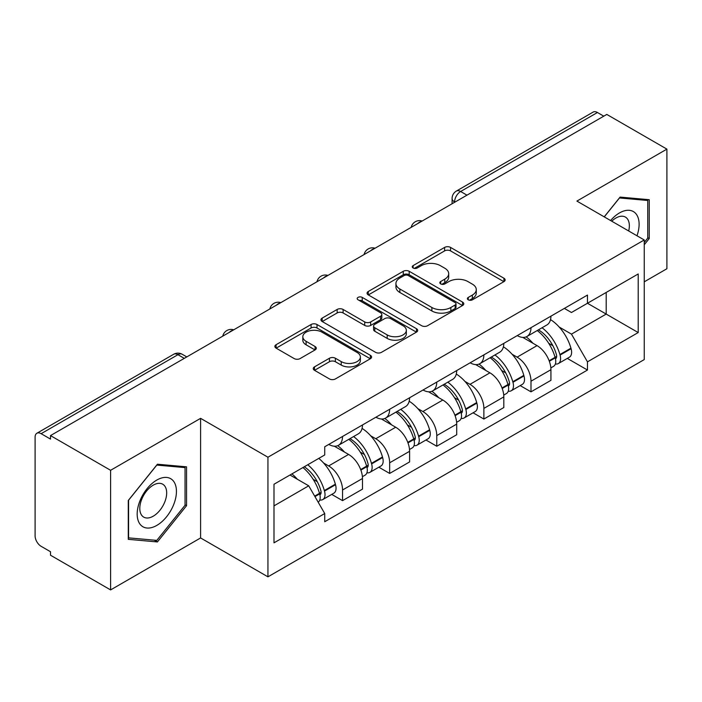 <?xml version="1.0" encoding="UTF-8"?>
<svg xmlns="http://www.w3.org/2000/svg" width="702" height="702" viewBox="0 0 702 702"><rect width="100%" height="100%" fill="white"/><g stroke="black" fill="none" stroke-linecap="round" stroke-linejoin="round"><path stroke-width="1.05" d="M468.26 299.824A2.931 1.694 0 0 0 472.411 299.824L503.913 281.642A4.194 2.422 0 0 0 505.142 279.931A4.194 2.422 0 0 0 503.913 278.22L450.552 247.411A4.194 2.422 0 0 0 444.62 247.411L413.127 265.593A2.931 1.694 0 0 0 412.267 266.795A2.931 1.694 0 0 0 413.127 267.988A2.931 1.694 0 0 0 417.278 267.988L421.349 265.637A13.417 7.748 0 0 1 440.321 265.637L444.77 268.208A13.417 7.748 0 0 1 448.701 273.683A13.417 7.748 0 0 1 444.77 279.159L440.698 281.511A2.931 1.694 0 0 0 439.838 282.713A2.931 1.694 0 0 0 440.698 283.906A2.931 1.694 0 0 0 444.849 283.906L448.92 281.555A13.417 7.748 0 0 1 467.892 281.555L472.341 284.126A13.417 7.748 0 0 1 476.272 289.601A13.417 7.748 0 0 1 472.341 295.077L468.26 297.429A2.931 1.694 0 0 0 467.4 298.622A2.931 1.694 0 0 0 468.26 299.824L468.26 297.429M314.487 366.874A4.194 2.422 0 0 0 313.259 368.585A4.194 2.422 0 0 0 314.487 370.296L329.457 378.94A4.194 2.422 0 0 0 335.38 378.94L370.366 358.74A4.194 2.422 0 0 0 371.595 357.028A4.194 2.422 0 0 0 370.366 355.317L317.006 324.508A4.194 2.422 0 0 0 311.074 324.508L276.097 344.708A4.194 2.422 0 0 0 274.868 346.419A4.194 2.422 0 0 0 276.097 348.131L294.182 358.573A4.194 2.422 0 0 0 300.105 358.573L315.075 349.929A4.194 2.422 0 0 0 316.304 348.218A4.194 2.422 0 0 0 315.075 346.507L306.107 341.33A11.214 6.476 0 0 1 302.825 336.749A11.214 6.476 0 0 1 309.749 330.765A11.214 6.476 0 0 1 321.972 332.169L357.099 352.457A11.214 6.476 0 0 1 360.38 357.028A11.214 6.476 0 0 1 353.457 363.013A11.214 6.476 0 0 1 341.242 361.609L335.38 358.231A4.194 2.422 0 0 0 329.457 358.231L314.487 366.874L314.487 370.296M267.945 457.221L200.596 418.339L110.6 470.296L50.5 435.6L606.8 114.426L666.9 149.122L576.904 201.088L644.252 239.97L267.945 457.221L267.945 576.833L644.252 359.582L644.252 239.97M421.648 325.71A4.194 2.422 0 0 0 427.579 325.71L462.557 305.519A4.194 2.422 0 0 0 463.785 303.799A4.194 2.422 0 0 0 462.557 302.088L409.196 271.288A4.194 2.422 0 0 0 403.273 271.288L368.287 291.479A4.194 2.422 0 0 0 367.058 293.19A4.194 2.422 0 0 0 368.287 294.901L421.648 325.71M359.231 300.456A2.931 1.694 0 0 1 362.214 300.868L362.214 297.385L416.462 328.703A4.194 2.422 0 0 1 417.69 330.414A4.194 2.422 0 0 1 416.462 332.125L381.484 352.325A4.194 2.422 0 0 1 375.552 352.325L322.192 321.516L322.192 318.094A4.194 2.422 0 0 0 320.963 319.805A4.194 2.422 0 0 0 322.192 321.516M322.192 318.094L337.162 309.45A4.194 2.422 0 0 1 343.094 309.45L364.733 321.946A4.194 2.422 0 0 0 370.665 321.946L380.589 316.216A4.194 2.422 0 0 0 381.818 314.496A4.194 2.422 0 0 0 380.589 312.785L358.064 299.78A2.931 1.694 0 0 1 357.204 298.587A2.931 1.694 0 0 1 359.012 297.016A2.931 1.694 0 0 1 362.214 297.385M110.6 470.296L110.6 589.917L50.5 555.221L50.5 551.728L41.137 546.323A8.538 4.932 -120 0 1 35.1 535.863L35.1 437.17A8.538 4.932 -120 0 1 36.873 433.257L173.675 354.273A8.538 4.932 60 0 1 177.948 354.694L41.137 433.687A8.538 4.932 -120 0 0 36.873 433.257M644.252 281.818L666.9 268.743L666.9 149.122M110.6 589.917L200.596 537.951L267.945 576.833M50.5 435.6L50.5 439.092L41.137 433.687M466.97 195.156L460.626 191.497A8.538 4.932 60 0 0 456.361 191.076L593.164 112.083A8.538 4.932 60 0 1 597.437 112.504L460.626 191.497A8.538 4.932 120 0 0 454.589 201.957L454.589 202.308M603.781 116.172L597.437 112.504M530.993 327.676A19.647 11.346 60 0 1 526.93 336.495L546.858 324.982A19.647 11.346 -120 0 0 550.93 316.163M512.083 354.238L517.102 357.142A19.647 11.346 60 0 1 530.993 381.204L550.93 369.691A19.647 11.346 -120 0 0 537.039 345.63L522.771 337.399M550.93 369.691L550.93 380.335L530.993 391.839L520.191 385.6M526.93 336.495A19.647 11.346 60 0 1 517.26 335.609M530.993 381.204L530.993 391.839M483.88 354.87A19.647 11.346 60 0 1 479.817 363.689L499.745 352.185A19.647 11.346 -120 0 0 503.817 343.366M473.078 412.802L483.88 419.041L503.817 407.529L503.817 396.893A19.647 11.346 -120 0 0 489.926 372.832L475.658 364.592M479.817 363.689A19.647 11.346 60 0 1 470.138 362.802M464.97 381.44L469.989 384.336A19.647 11.346 60 0 1 483.88 408.406L483.88 419.041M436.767 382.072A19.647 11.346 60 0 1 432.704 390.891L452.632 379.387A19.647 11.346 -120 0 0 456.704 370.568M425.965 439.996L436.767 446.244L456.704 434.731L456.704 424.096A19.647 11.346 -120 0 0 442.813 400.035L428.545 391.795M432.704 390.891A19.647 11.346 60 0 1 423.025 390.005M417.848 408.643L422.876 411.539A19.647 11.346 60 0 1 436.767 435.6L436.767 446.244M389.654 409.275A19.647 11.346 60 0 1 385.591 418.094L405.519 406.59A19.647 11.346 -120 0 0 409.591 397.762M378.852 467.199L389.654 473.438L409.591 461.934L409.591 451.298A19.647 11.346 -120 0 0 395.7 427.237L381.432 418.997M385.591 418.094A19.647 11.346 60 0 1 375.912 417.207M370.735 435.837L375.763 438.741A19.647 11.346 60 0 1 389.654 462.802L389.654 473.438M342.541 436.477A19.647 11.346 60 0 1 338.478 445.296L358.406 433.783A19.647 11.346 -120 0 0 362.478 424.964M331.739 494.401L342.541 500.64L362.478 489.136L362.478 478.501A19.647 11.346 -120 0 0 348.587 454.431L334.319 446.2M338.478 445.296A19.647 11.346 60 0 1 328.799 444.41M323.622 463.039L328.65 465.944A19.647 11.346 60 0 1 342.541 490.005L342.541 500.64M564.364 308.406L571.463 312.504L638.206 273.964L606.195 292.453L606.195 314.075L571.463 334.126L559.196 327.035M273.991 505.87L308.722 485.819L324.728 513.539L273.991 542.839L273.991 484.248L324.728 454.957L324.728 446.762L587.469 295.068L587.469 303.264L638.206 332.555L587.469 361.846L571.463 334.126M638.206 273.964L638.206 332.555M324.728 513.539L324.728 521.735L587.469 370.042L587.469 361.846M644.252 244.761L649.236 238.557L649.236 199.701L620.085 197.095L604.211 216.848M200.596 418.339L200.596 537.951M128.273 539.338L157.415 541.944L186.556 505.686L186.556 466.83L157.415 464.224L128.273 500.482L128.273 539.338M308.722 485.819L289.996 475.008M567.304 358.397L587.469 370.042M647.727 237.688L649.236 238.557M154.335 540.163L157.415 541.944M185.047 504.817L186.556 505.686M469.436 300.237L472.341 298.561A13.417 7.748 0 0 0 476.272 293.085L476.272 289.601M448.701 273.683L448.701 277.167A13.417 7.748 0 0 1 444.77 282.643L441.865 284.319M503.852 281.669L450.552 250.895A4.194 2.422 0 0 0 444.62 250.895L414.303 268.401M462.504 305.545L409.196 274.772A4.194 2.422 0 0 0 403.273 274.772L368.348 294.937M455.15 305.001A2.931 1.694 0 0 0 456.002 303.799A2.931 1.694 0 0 0 455.15 302.606L408.31 275.561A2.931 1.694 0 0 0 404.159 275.561L399.859 278.045A13.417 7.748 0 0 0 395.928 283.52A13.417 7.748 0 0 0 399.859 288.996L431.879 307.485A13.417 7.748 0 0 0 450.851 307.485L455.15 305.001L455.15 308.485A2.931 1.694 0 0 0 456.002 307.292L456.002 303.799M395.928 283.52L395.928 287.013A13.417 7.748 0 0 0 399.859 292.488L399.859 288.996M455.15 308.485L450.851 310.968A13.417 7.748 0 0 1 431.879 310.968L399.859 292.488M322.244 321.551L337.162 312.943L337.162 309.45M381.818 314.496L381.818 317.988A4.194 2.422 0 0 1 380.589 319.7L370.665 325.43A4.194 2.422 0 0 1 364.733 325.43L343.094 312.943A4.194 2.422 0 0 0 337.162 312.943M362.214 300.868L416.409 332.16M387.188 334.907A11.214 6.476 0 0 0 399.412 336.311A11.214 6.476 0 0 0 406.335 330.335A11.214 6.476 0 0 0 403.045 325.754L390.672 318.611A4.194 2.422 0 0 0 384.74 318.611L374.807 324.342A4.194 2.422 0 0 0 373.587 326.053A4.194 2.422 0 0 0 374.807 327.764L387.188 334.907L387.188 338.399A11.214 6.476 0 0 0 399.412 339.803A11.214 6.476 0 0 0 406.335 333.819L406.335 330.335M373.587 326.053L373.587 329.536A4.194 2.422 0 0 0 374.807 331.247L374.807 327.764M387.188 338.399L374.807 331.247M360.38 357.028L360.38 360.521A11.214 6.476 0 0 1 353.457 366.497A11.214 6.476 0 0 1 341.242 365.093L335.38 361.714A4.194 2.422 0 0 0 329.457 361.714L314.54 370.323M302.825 336.749L302.825 340.233A11.214 6.476 0 0 0 306.107 344.814L306.107 341.33M315.022 349.965L306.107 344.814M370.305 358.775L317.006 328.001A4.194 2.422 0 0 0 311.074 328.001L276.149 348.166M538.408 329.861A26.904 15.532 60 0 1 538.548 329.94A26.904 15.532 60 0 1 556.247 354.089L556.414 354.642A5.23 3.019 60 0 1 555.58 358.748A5.23 3.019 60 0 1 555.466 358.81M537.232 330.545A32.459 18.743 60 0 1 555.071 357.327L555.229 357.88A10.784 6.23 60 0 1 553.527 366.347L550.842 367.901M555.37 363.961A10.784 6.23 -120 0 0 558.362 363.557A10.784 6.23 -120 0 0 560.064 355.089L559.906 354.536A32.459 18.743 -120 0 0 542.067 327.755M550.517 319.612A32.459 18.743 60 0 1 570.928 348.166L571.086 348.727A10.784 6.23 60 0 1 569.383 357.195L558.362 363.557M526.167 336.872A32.459 18.743 60 0 1 532.941 343.269M548.727 343.313L552.86 345.7M636.986 235.775A27.764 16.032 120 0 0 636.486 214.461A27.764 16.032 120 0 0 610.591 220.533M628.685 230.984A19.007 10.978 120 0 0 627.553 219.068A19.007 10.978 120 0 0 625.412 217.085A19.007 10.978 120 0 0 611.74 221.2M604.273 216.883L619.489 197.955L647.727 200.482L647.727 238.127L644.252 242.453M645.849 199.403L647.727 200.482M173.806 481.581A27.764 16.032 120 0 0 146.99 488.767A27.764 16.032 120 0 0 139.812 523.885A27.764 16.032 120 0 0 166.628 516.698A27.764 16.032 120 0 0 173.806 481.581M164.873 486.188A19.007 10.978 120 0 0 162.741 484.213A19.007 10.978 120 0 0 145.051 493.085A19.007 10.978 120 0 0 141.593 515.145A19.007 10.978 120 0 0 143.734 517.128A19.007 10.978 120 0 0 161.416 508.257A19.007 10.978 120 0 0 164.873 486.188M156.809 540.382L128.571 537.864L128.571 500.21L156.809 465.084L185.047 467.602L185.047 505.256L156.809 540.382M183.178 466.523L185.047 467.602M491.295 357.064A26.904 15.532 60 0 1 491.435 357.142A26.904 15.532 60 0 1 509.134 381.283L509.301 381.844A5.23 3.019 60 0 1 508.467 385.951A5.23 3.019 60 0 1 508.353 386.012M490.119 357.739A32.459 18.743 60 0 1 507.958 384.52L508.116 385.082A10.784 6.23 60 0 1 506.414 393.55L503.729 395.094M508.257 391.163A10.784 6.23 -120 0 0 511.249 390.76A10.784 6.23 -120 0 0 512.951 382.292L512.793 381.73A32.459 18.743 -120 0 0 494.954 354.949M503.404 346.814A32.459 18.743 60 0 1 523.815 375.368L523.973 375.93A10.784 6.23 60 0 1 522.27 384.398L511.249 390.76M479.054 364.066A32.459 18.743 60 0 1 485.828 370.472M501.614 370.516L505.747 372.902M444.182 384.266A26.904 15.532 60 0 1 444.322 384.336A26.904 15.532 60 0 1 462.021 408.485L462.188 409.047A5.23 3.019 60 0 1 461.354 413.153A5.23 3.019 60 0 1 461.24 413.215M443.006 384.942A32.459 18.743 60 0 1 460.845 411.723L461.003 412.285A10.784 6.23 60 0 1 459.301 420.752L456.616 422.297M461.144 418.366A10.784 6.23 -120 0 0 464.136 417.962A10.784 6.23 -120 0 0 465.838 409.494L465.68 408.933A32.459 18.743 -120 0 0 447.841 382.151M456.291 374.017A32.459 18.743 60 0 1 476.702 402.571L476.86 403.132A10.784 6.23 60 0 1 475.157 411.6L464.136 417.962M431.941 391.268A32.459 18.743 60 0 1 438.715 397.665M454.501 397.718L458.634 400.105M397.069 411.46A26.904 15.532 60 0 1 397.209 411.539A26.904 15.532 60 0 1 414.908 435.688L415.066 436.24A5.23 3.019 60 0 1 414.241 440.356A5.23 3.019 60 0 1 414.127 440.417M395.893 412.144A32.459 18.743 60 0 1 413.732 438.925L413.89 439.487A10.784 6.23 60 0 1 412.188 447.955L409.503 449.499M414.031 445.568A10.784 6.23 -120 0 0 417.023 445.165A10.784 6.23 -120 0 0 418.725 436.697L418.567 436.135A32.459 18.743 -120 0 0 400.728 409.354M409.178 401.219A32.459 18.743 60 0 1 429.589 429.773L429.747 430.326A10.784 6.23 60 0 1 428.044 438.794L417.023 445.165M384.828 418.471A32.459 18.743 60 0 1 391.602 424.868M407.388 424.912L411.521 427.307M349.956 438.662A26.904 15.532 60 0 1 350.096 438.741A26.904 15.532 60 0 1 367.795 462.89L367.953 463.443A5.23 3.019 60 0 1 367.128 467.55A5.23 3.019 60 0 1 367.014 467.611M348.78 439.347A32.459 18.743 60 0 1 366.619 466.128L366.777 466.681A10.784 6.23 60 0 1 365.075 475.149L362.39 476.702M366.918 472.771A10.784 6.23 -120 0 0 369.91 472.358A10.784 6.23 -120 0 0 371.612 463.89L371.455 463.338A32.459 18.743 -120 0 0 353.615 436.556M362.065 428.413A32.459 18.743 60 0 1 382.476 456.976L382.634 457.528A10.784 6.23 60 0 1 380.932 465.996L369.91 472.358M337.706 445.673A32.459 18.743 60 0 1 344.489 452.07M360.275 452.114L364.408 454.501M304.291 466.751A26.904 15.532 60 0 1 320.682 490.084L320.84 490.645A5.23 3.019 60 0 1 320.015 494.752A5.23 3.019 60 0 1 319.901 494.813M302.931 467.541A32.459 18.743 60 0 1 319.507 493.331L319.664 493.883A10.784 6.23 60 0 1 318.182 502.211M319.805 499.964A10.784 6.23 -120 0 0 322.797 499.561A10.784 6.23 -120 0 0 324.5 491.093L324.342 490.54A32.459 18.743 -120 0 0 307.766 464.75M318.787 458.388A32.459 18.743 60 0 1 335.363 484.169L335.521 484.731A10.784 6.23 60 0 1 333.819 493.199L322.797 499.561M291.909 473.903A32.459 18.743 60 0 1 297.376 479.273M313.153 479.317L317.295 481.704M454.887 202.132L454.589 201.957A8.538 4.932 0 0 1 452.088 198.473L452.088 203.747M389.654 462.802L409.591 451.298M436.767 435.6L456.704 424.096M483.88 408.406L503.817 396.893M342.541 490.005L362.478 478.501M328.65 465.944L348.587 454.431M375.763 438.741L395.7 427.237M422.876 411.539L442.813 400.035M469.989 384.336L489.926 372.832M517.102 357.142L537.039 345.63M421.446 221.446A8.538 4.932 120 0 0 417.672 223.622M374.333 248.64A8.538 4.932 120 0 0 370.559 250.825M327.211 275.842A8.538 4.932 120 0 0 323.447 278.018M280.098 303.045A8.538 4.932 120 0 0 276.334 305.221M232.985 330.247A8.538 4.932 120 0 0 229.221 332.423M184.293 358.362L177.948 354.694A8.538 4.932 120 0 1 182.222 354.273A8.538 8.538 0 0 0 173.675 354.273M472.341 298.561L472.341 295.077M440.698 283.906L440.698 281.511M444.77 282.643L444.77 279.159M413.127 267.988L413.127 265.593M444.62 250.895L444.62 247.411M450.552 250.895L450.552 247.411M503.913 281.642L503.913 278.22M368.287 294.901L368.287 291.479M403.273 274.772L403.273 271.288M409.196 274.772L409.196 271.288M462.557 305.519L462.557 302.088M431.879 310.968L431.879 307.485M450.851 310.968L450.851 307.485M343.094 312.943L343.094 309.45M364.733 325.43L364.733 321.946M370.665 325.43L370.665 321.946M380.589 319.7L380.589 316.216M416.462 332.125L416.462 328.703M329.457 361.714L329.457 358.231M335.38 361.714L335.38 358.231M341.242 365.093L341.242 361.609M315.075 349.929L315.075 346.507M276.097 348.131L276.097 344.708M311.074 328.001L311.074 324.508M317.006 328.001L317.006 324.508M370.366 358.74L370.366 355.317M549.324 361.293L555.229 357.88M560.064 355.089L571.086 348.727M559.906 354.536L570.928 348.166M555.063 357.283L556.668 356.353M549.131 360.758L555.071 357.327M502.211 388.487L508.116 385.082M512.951 382.292L523.973 375.93M512.793 381.73L523.815 375.368M507.95 384.485L509.555 383.555M502.018 387.96L507.958 384.52M455.098 415.689L461.003 412.285M465.838 409.494L476.86 403.132M465.68 408.933L476.702 402.571M460.837 411.688L462.442 410.758M454.905 415.154L460.845 411.723M407.985 442.892L413.89 439.487M418.725 436.697L429.747 430.326M418.567 436.135L429.589 429.773M413.724 438.882L415.33 437.96M407.792 442.357L413.732 438.925M360.872 470.094L366.777 466.681M371.612 463.89L382.634 457.528M371.455 463.338L382.476 456.976M366.611 466.084L368.217 465.154M360.679 469.559L366.619 466.128M314.944 496.604L319.664 493.883M324.5 491.093L335.521 484.731M324.342 490.54L335.363 484.169M319.498 493.287L321.104 492.356M314.663 496.121L319.507 493.331M422.165 221.025A8.538 8.538 0 0 0 411.205 227.351M375.052 248.227A8.538 8.538 0 0 0 364.092 254.554M327.939 275.421A8.538 8.538 0 0 0 316.979 281.756M280.826 302.623A8.538 8.538 0 0 0 269.866 308.95M233.713 329.826A8.538 8.538 0 0 0 222.753 336.153M186.793 356.914L182.222 354.273M456.361 191.076A8.538 8.538 0 0 0 452.088 198.473"/></g></svg>
